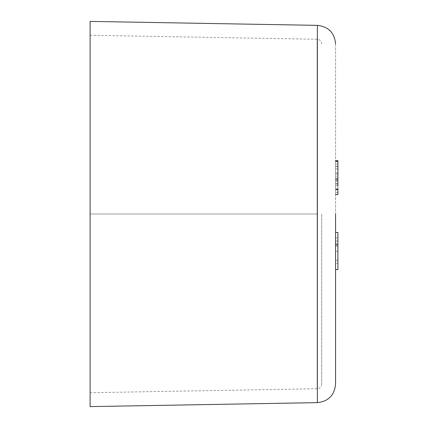 <?xml version="1.0" encoding="UTF-8"?>
<svg xmlns="http://www.w3.org/2000/svg" width="428" height="428" viewBox="0 0 428 428"><rect width="100%" height="100%" fill="white"/><g stroke="black" fill="none" stroke-linecap="round" stroke-linejoin="round"><path stroke-width="0.32" stroke-dasharray="2.14 1.6" d="M335.573 43.891L335.573 384.109L335.573 43.891M335.573 172.966L337.885 172.966L337.885 164.074L335.573 164.074L337.885 164.074L337.885 161.442L337.885 189.23L335.573 189.23L337.885 189.23L335.573 189.23L335.573 161.597L337.885 161.597L335.573 161.597L335.573 188.914L337.885 188.914L337.885 161.597L337.885 166.337L337.885 161.597L335.573 161.597L337.885 161.597L337.885 194.44L337.885 188.914L335.573 188.914L335.573 194.44L337.885 194.44L335.573 194.44L337.885 194.44L335.573 194.44L335.573 160.65L335.573 194.44L335.573 189.23L337.885 189.23L337.885 194.44L337.885 160.65L337.885 189.813L335.573 189.823L335.573 161.442L335.573 179.123L335.573 164.074L335.573 172.966L337.885 172.966L335.573 172.966L335.573 166.46L337.885 166.46L337.885 172.966L335.573 172.966L335.573 166.979L335.573 176.122L337.885 176.122L335.573 176.122L335.573 184.174L337.885 184.174L335.573 184.174L335.573 194.596L335.573 161.581L335.573 192.573L335.573 185.752L337.885 185.752L335.573 185.752L335.573 189.7L337.885 189.7L337.885 194.515M335.573 232.49L335.573 269.544L335.573 232.49L335.573 269.544L335.573 232.49L335.573 269.544L335.573 232.49L335.573 269.544L335.573 232.49L337.885 232.49L337.885 237.877L335.573 237.877L337.885 237.877L337.885 269.544L337.885 232.49L337.885 269.544L337.885 232.49L337.885 269.544L337.885 232.49L337.885 269.544L337.885 232.49L337.885 269.544L337.885 232.49L337.885 269.544L337.885 232.49L337.885 269.544L335.573 269.544L335.573 232.49L335.573 237.877L337.885 237.877L337.885 246.116L335.573 246.116L337.885 246.116L337.885 269.544L335.573 269.544L337.885 269.544L335.573 269.544L337.885 269.544L335.573 269.544L335.573 232.49L337.885 232.49L337.885 237.877L335.573 237.877L335.573 269.544L337.885 269.544L335.573 269.544L335.573 232.49L337.885 232.49L335.573 232.49L335.573 251.364L337.885 251.364L335.573 251.364L335.573 263.22L337.885 263.22L335.573 263.22L335.573 243.666L337.885 243.666L335.573 243.666L335.573 269.544L337.885 269.544L335.573 269.544L337.885 269.544L335.573 269.544L335.573 232.49L337.885 232.49L335.573 232.49L337.885 232.49L335.573 232.49L335.573 269.544L337.885 269.544L335.573 269.544L335.573 232.49L337.885 232.49L335.573 232.49L337.885 232.49L335.573 232.49L337.885 232.49L335.573 232.49L337.885 232.49L335.573 232.49L337.885 232.49L335.573 232.49L335.573 260.272L337.885 260.272L335.573 260.272L335.573 241.044L337.885 241.044L335.573 241.044L335.573 232.49M90.115 406.6L90.115 21.4M90.115 214L90.115 406.6L90.115 214L317.367 214L317.367 402.636L317.367 25.364L317.367 214L90.115 214L90.115 21.4L90.115 392.706L90.115 214L90.115 392.706L90.115 214L317.127 214L317.127 388.742L317.127 39.258L317.127 214L317.127 39.258L317.127 214L317.127 39.258L317.127 214L90.115 214M317.367 402.636L317.367 25.364M321.679 214L321.679 384.109L321.679 214M317.127 214L317.127 388.742L317.127 214M335.573 241.044L337.885 241.044L335.573 241.044M337.885 172.966L337.885 192.573L335.573 192.573L337.885 192.573L337.885 185.752L335.573 185.752L335.573 161.575L337.885 161.575L337.885 188.224L337.885 184.174L335.573 184.174L337.885 184.174L337.885 194.596L337.885 185.752L335.573 185.752M337.885 185.752L337.885 180.702L335.573 180.702L335.573 162.094L335.573 192.573M337.885 180.702L337.885 161.581L337.885 183.532L337.885 180.702L335.573 180.702M337.885 166.337L335.573 166.337L335.573 160.65L335.573 166.337M337.885 181.017L335.573 181.017L337.885 181.017M337.885 192.573L337.885 184.174M335.573 161.442L335.573 164.074M337.885 188.352L337.885 186.057M337.885 168.889L337.885 178.192L337.885 173.912L335.573 173.912L335.573 178.209L335.573 166.556L337.885 166.556L337.885 173.912L335.573 173.912L335.573 168.889L335.573 173.912L335.573 168.889L337.885 168.889L337.885 173.912L337.885 168.889L335.573 168.889M335.573 173.912L335.573 178.251L337.885 178.251L337.885 173.912M90.115 392.706L317.127 388.742C319.893 388.426 321.407 386.88 321.679 384.109M90.115 35.294L317.127 39.258C319.893 39.574 321.407 41.12 321.679 43.891M337.885 183.532L335.573 183.532M337.885 194.596L335.573 194.596"/><path stroke-width="0.64" d="M335.573 214L335.573 384.109L335.573 214M317.367 402.636L317.367 25.364L317.367 402.636L317.367 25.364L90.115 21.4L90.115 406.6L317.367 402.636C328.447 401.384 334.514 395.21 335.573 384.109M90.115 214L90.115 406.6L90.115 214M335.573 232.49L337.885 232.49L335.573 232.49M335.573 244.848L337.885 244.848L337.885 232.49L337.885 244.848L335.573 244.848M335.573 269.544L337.885 269.544L337.885 244.848L337.885 269.544L335.573 269.544M337.885 184.174L337.885 160.65L335.573 160.65M337.885 186.057L337.885 179.123L335.573 179.123L337.885 179.123L337.885 164.074M337.885 194.515L337.885 188.352M337.885 161.597L337.885 160.65M317.367 25.364C328.447 26.616 334.514 32.79 335.573 43.891M337.885 194.596L335.573 194.596M337.885 161.442L335.573 161.442"/></g></svg>
